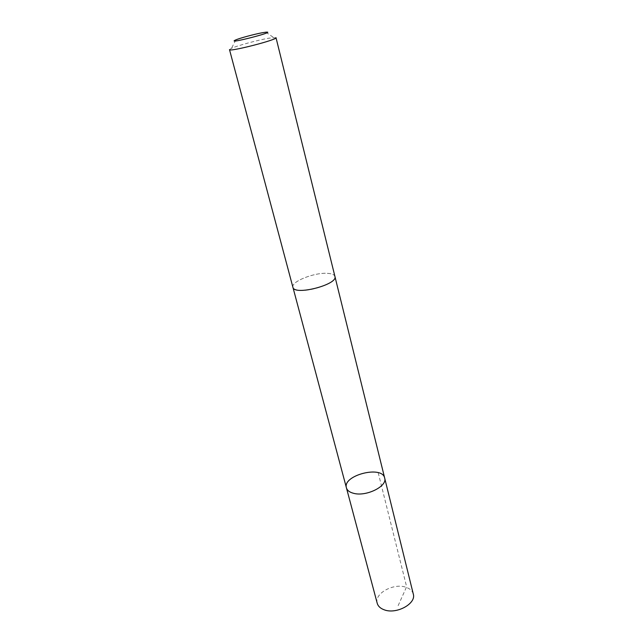 <?xml version="1.0" encoding="UTF-8"?>
<svg xmlns="http://www.w3.org/2000/svg" width="643" height="643" viewBox="0 0 643 643"><rect width="100%" height="100%" fill="white"/><g stroke="black" fill="none" stroke-linecap="round" stroke-linejoin="round"><path stroke-width="0.48" stroke-dasharray="3.21 2.41" d="M413.288 594.028C412.404 590.861 409.937 588.602 405.886 587.244C393.645 582.759 374.001 593.585 377.224 603.287M299.847 290.314C312.948 291.609 337.318 281.883 334.931 276.466C334.36 274.649 331.884 273.605 327.496 273.347C314.323 272.319 290.708 281.714 292.911 287.26C293.433 288.972 295.748 289.985 299.847 290.314M346.432 487.868C342.285 475.322 382.264 465.058 384.667 478.046M334.963 276.627L334.931 276.466C334.36 274.641 331.884 273.605 327.504 273.339C314.323 272.319 290.7 281.714 292.903 287.26M276.016 37.688L268.782 38.194C257.923 40.067 237.532 45.589 231.544 48.289L229.495 49.632M378.197 472.701L406.625 586.746L397.446 607.201M235.772 39.906L231.544 48.289M265.832 32.19L273.572 37.495"/><path stroke-width="0.96" d="M353.441 493.269C349.519 492.233 347.18 490.432 346.432 487.868C342.285 475.322 382.264 465.058 384.667 478.046C387.641 486.277 366.004 496.967 353.441 493.269C349.519 492.233 347.18 490.432 346.432 487.868L377.224 603.287C378.076 606.253 380.407 608.423 384.209 609.805C396.409 614.652 416.527 603.576 413.288 594.028L384.667 478.046C387.641 486.277 366.004 496.967 353.441 493.269M292.903 287.26C293.939 296.013 338.242 284.632 334.931 276.466L276.016 37.688C277.945 39.625 228.739 52.26 229.495 49.632L292.903 287.26M262.432 32.713C254.7 34.103 240 38.066 235.772 39.906C223.949 45.131 278.708 31.065 265.832 32.19L262.432 32.713M292.951 287.413L346.432 487.868M334.963 276.627L384.667 478.046"/></g></svg>
